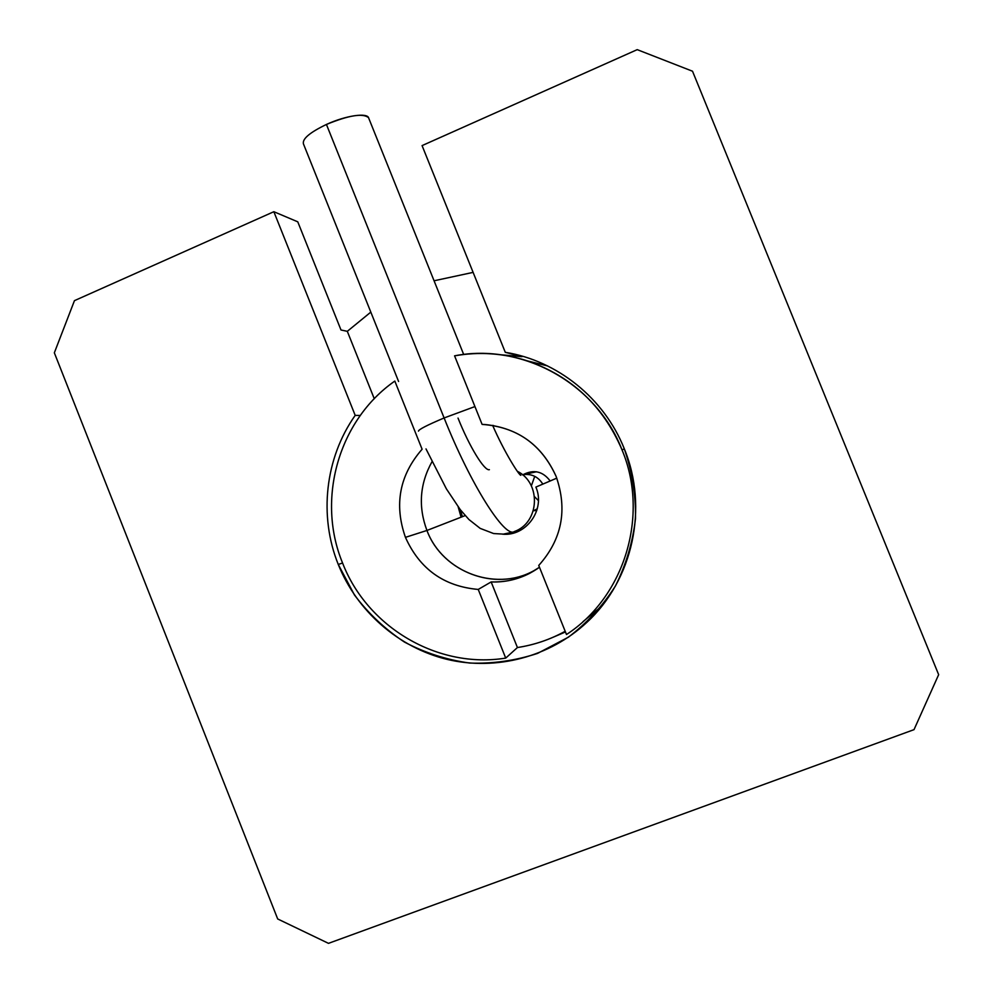 <?xml version="1.0" encoding="UTF-8"?>
<svg xmlns="http://www.w3.org/2000/svg" width="993" height="993" viewBox="0 0 993 993"><rect width="100%" height="100%" fill="white"/><g stroke="black" fill="none" stroke-linecap="round" stroke-linejoin="round"><path stroke-width="1.49" d="M360.285 415.459L355.196 415.384L273.845 211.708L355.196 415.384C325.108 457.959 318.654 515.864 338.265 564.446L354.476 595.018C368.465 613.6 385.135 629.289 404.486 642.086C425.004 652.898 446.751 659.886 469.701 663.051C492.876 663.883 515.516 660.655 537.61 653.382L568.331 637.221C587 623.045 602.689 605.978 615.399 586.031C626.049 564.818 632.752 542.327 635.495 518.557C635.83 494.601 632.069 471.278 624.212 448.6C604.253 398.342 557.371 360.707 505.276 352.304L422.075 145.599L637.208 49.65L692.518 71.223L938.658 674.669L914.019 729.644L328.484 943.35L277.692 918.959L54.342 352.813L74.463 300.643L273.845 211.708L297.763 221.824L340.996 329.986L347.314 331.327L374.274 398.752L347.314 331.327L370.811 312.112L347.314 331.327L340.996 329.986L297.763 221.824L273.845 211.708L74.463 300.643L54.342 352.813L277.692 918.959L328.484 943.35L914.019 729.644L938.658 674.669L692.518 71.223L637.208 49.65L422.075 145.599L505.276 352.304L521.995 356.661L521.735 356.003L521.995 356.661L499.963 354.687M434.065 280.783L473.102 272.38L434.065 280.783M461.087 517.179L458.183 506.889M342.573 563.019L338.265 564.446C357.008 611.229 398.503 647.622 447.297 659.426C496.115 671.007 549.762 657.068 586.95 622.276C632.938 579.949 648.739 507.584 624.212 448.6M601.907 606.015L583.015 621.618M565.464 631.97L550.47 638.375M465.196 515.59L426.94 530.461L405.442 537.35C393.96 504.568 399.509 475.188 422.099 449.233L394.817 381.076C338.539 420.188 316.221 499.218 342.511 562.845C316.221 499.218 338.539 420.188 394.817 381.076L422.099 449.233C399.509 475.188 393.96 504.568 405.442 537.35C419.691 569.039 443.958 586.404 478.229 589.432L505.722 658.098C437.801 669.121 367.112 627.142 342.511 562.845M624.436 449.146L621.928 449.643C603.136 405.988 571.707 376.421 527.643 360.956C503.55 353.185 479.197 351.485 454.571 355.842C522.095 342.486 596.197 383.273 621.928 449.643C649.546 515.23 624.634 596.793 566.482 634.515L538.74 565.439C561.988 539.447 567.76 509.732 556.08 476.317C541.359 444.169 516.695 426.866 482.101 424.396L454.571 355.842L482.101 424.396L485.105 424.532C518.346 428.033 542.017 445.286 556.08 476.317C567.76 509.732 561.988 539.447 538.74 565.439L566.482 634.515M565.178 631.275C550.184 639.554 534.271 644.966 517.427 647.535L491.15 581.935C508.863 582.494 524.974 577.591 539.472 567.239L533.961 570.652C495.445 592.275 442.369 571.98 426.94 530.461C442.791 573.395 498.759 593.193 537.35 568.741L533.961 570.652M431.967 461.757C419.766 483.802 418.09 506.703 426.94 530.461L405.442 537.35C419.691 569.039 443.958 586.404 478.229 589.432L491.15 581.935L517.427 647.535L505.722 658.098L478.229 589.432L491.15 581.935C504.928 582.432 517.936 579.465 530.188 573.06M556.8 478.142L535.872 487.091C545.765 509.372 526.34 536.63 502.508 534.16M462.403 516.67L460.268 509.657M492.9 425.935L493.546 425.513M533.737 510.687L536.816 510.439M550.172 480.972C542.836 471.278 533.812 469.168 523.1 474.642M368.726 118.142C367.82 112.346 345.849 115.473 326.436 124.448L444.119 417.954C427.102 425.165 418.549 429.559 418.475 431.136C418.549 429.559 427.102 425.165 444.119 417.954L326.436 124.448C348.816 115.275 362.842 113.003 368.527 117.646L463.681 354.489M398.59 381.473L303.436 143.861C302.17 138.921 309.828 132.441 326.436 124.448M474.939 406.559L444.119 417.954C470.521 484.485 504.903 538.355 514.237 531.59C504.903 538.355 470.521 484.485 444.119 417.954L474.939 406.559M489.388 469.677C484.559 471.352 469.404 446.763 458.021 418.078M517.303 471.265C541.607 483.119 539.559 522.752 514.237 531.59M533.278 510.923L537.3 508.764M542.811 484.125C538.392 477 532.062 473.798 523.808 474.53L522.492 474.753M522.752 474.977L525.508 474.369L522.752 474.977M538.392 500.596L534.569 496.723L538.392 500.596M531.342 485.925L534.731 476.342L531.342 485.925M586.95 622.276L599.698 608.138M547.553 365.921L527.643 360.956M425.997 448.91L446.378 488.841L460.268 509.645L468.944 519.538L480.19 528.388L493.645 533.551L503.364 534.11L512.736 532.161M492.64 425.364C504.456 452.56 519.289 475.659 520.841 475.312L518.495 472.854M523.808 474.53L536.443 471.762M534.532 510.377L533.303 510.849"/></g></svg>
